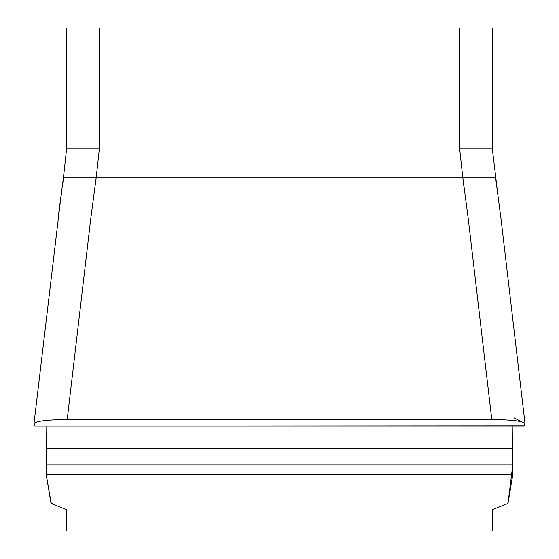 <?xml version="1.0" encoding="UTF-8"?>
<svg xmlns="http://www.w3.org/2000/svg" width="559" height="559" viewBox="0 0 559 559"><rect width="100%" height="100%" fill="white"/><g stroke="black" fill="none" stroke-linecap="round" stroke-linejoin="round"><path stroke-width="0.84" d="M66.584 509.71L52.86 504.134L66.584 509.71L66.584 531.05L492.416 531.05L492.416 509.71L506.14 504.134L492.416 509.71M99.341 27.95L99.341 148.946L66.584 148.946L66.584 149.505L66.584 27.95L492.416 27.95L492.416 148.946L459.659 148.946L459.659 27.95M492.416 149.505L498.195 197.725M52.86 504.134L50.869 502.52L46.278 474.905L46.795 426.056M512.009 435.119L512.205 426.056L512.722 474.905L508.131 502.52L506.978 503.736M524.195 425.748L35.077 426.056L34.029 423.75C35.329 421.213 46.39 419.809 67.213 419.543L491.787 419.543C512.575 419.802 523.643 421.206 524.971 423.75L524.195 425.748L523.58 425.748M58.143 218.038L90.837 218.038L67.213 419.543M491.787 419.543L468.162 218.038L500.857 218.038M99.341 148.946L96.253 177.098L90.837 218.038L468.162 218.038L462.747 177.098L459.659 148.946M46.278 474.905L512.722 474.905L512.876 464.117L46.124 464.117L46.278 474.905L51.135 503.058M51.358 503.282L51.959 503.708M46.991 435.377L46.697 448.549L512.303 448.549L512.261 447.326M59.666 206.222L60.505 200.29M61.204 195.364L61.637 192.296M62.881 182.898L63.558 177.098L462.747 177.098L463.767 185.623M495.784 180.117L495.442 177.098L462.747 177.098M508.131 502.52L512.876 464.117M514.091 417.894L521.778 421.842M91.173 215.236L91.802 210.338M95.638 182.381L96.253 177.098M465.43 197.683L466.01 201.743M33.987 423.575L60.805 197.725M525.013 423.575L500.92 218.038L495.505 177.098M66.584 148.946L63.495 177.098L58.08 218.038M35.126 426.056L523.874 426.056"/></g></svg>
